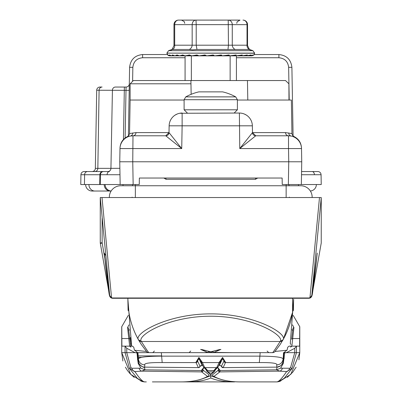 <?xml version="1.0" encoding="UTF-8"?>
<svg xmlns="http://www.w3.org/2000/svg" width="402" height="402" viewBox="0 0 402 402"><rect width="100%" height="100%" fill="white"/><g stroke="black" fill="none" stroke-linecap="round" stroke-linejoin="round"><path stroke-width="0.6" d="M108.284 171.538L84.179 171.538A3.251 3.251 0 0 0 80.933 174.729L80.762 184.538L105.133 184.538A6.497 6.497 0 0 0 111.138 191.02L92.133 191.035A6.497 6.497 0 0 1 85.636 184.538A6.497 6.497 0 0 0 92.133 191.035A6.497 6.497 0 0 1 85.636 184.538A6.497 6.497 0 0 0 92.133 191.035M316.364 184.538A6.497 6.497 90 0 1 310.364 191.02A6.497 6.497 0 0 0 316.364 184.538A6.497 6.497 0 0 1 310.364 191.02A6.497 6.497 90 0 0 316.364 184.538L282.244 184.538L282.129 178.036L139.368 178.036L139.253 184.538L100.259 184.538L100.43 174.729L99.892 174.729L99.731 184.538M102.877 171.538A3.251 2.985 90 0 0 99.892 174.729L84.596 174.729A3.251 2.985 90 0 1 87.581 171.538L107.947 171.538A3.251 2.985 90 0 0 110.937 168.348L119.871 168.302M119.982 174.724L100.43 174.729A3.251 3.251 0 0 1 103.676 171.538A3.251 3.251 0 0 0 100.43 174.729M301.57 171.538L317.821 171.538A3.251 3.251 0 0 1 321.067 174.729L301.515 174.724M128.404 135.982L129.6 67.32C130.529 59.596 134.861 55.34 142.599 54.546L167.227 54.546M254.275 54.546L278.898 54.546C286.636 55.34 290.968 59.596 291.897 67.32L293.093 135.982M185.076 57.742L142.599 57.742L142.599 54.546C134.861 55.34 130.529 59.596 129.6 67.32L129.198 90.349L99.093 90.239L97.842 168.348L110.937 168.348L112.419 90.239A3.251 2.985 -90 0 1 115.404 87.043L126.062 87.043A3.251 3.251 0 0 0 129.313 83.852A3.251 3.251 0 0 1 126.062 87.043L125.117 137.971M289.219 100.043L288.646 67.32L291.897 67.32C290.968 59.596 286.636 55.34 278.898 54.546L278.898 57.742L236.421 57.742M96.706 90.239A3.251 3.251 0 0 1 99.952 87.043A3.251 3.251 0 0 0 96.706 90.239L99.093 90.239A3.251 2.985 -90 0 1 102.078 87.043L99.952 87.043A3.251 3.251 0 0 0 96.706 90.239L95.339 168.348L97.842 168.348A3.251 2.985 90 0 1 94.852 171.538M321.067 174.729L321.238 184.538L301.344 184.538L301.741 161.79L301.51 148.564L301.741 161.79L119.756 161.79L119.987 148.564L119.756 161.79L120.153 184.538M92.093 171.538A3.251 3.251 0 0 0 95.339 168.348M230.14 80.546L230.14 55.848L236.421 55.848L236.421 80.546M197.518 55.295L191.915 55.843L198.744 55.843L191.744 55.848L196.96 54.948L199.02 55.848L191.357 55.848L191.357 80.546M185.076 80.546L185.076 55.848L189.458 54.948L191.744 55.848L189.975 55.28L185.302 55.843L191.458 55.843M206.301 55.752A19.497 0.477 175.2 0 0 205.316 55.843L239.23 55.848M292.581 298.279L292.581 312.319L283.46 339.012L280.174 344.494L275.023 351.413M293.405 310.53L293.616 299.234M141.323 344.499L146.564 351.514L141.323 344.494L138.479 339.801C131.494 327.273 127.962 313.756 127.881 299.254L127.886 298.279A82.867 82.867 0 0 0 127.881 299.254L127.881 299.234M121.771 326.655L128.318 315.339L121.771 326.655L121.891 346.152L125.067 346.152L126.756 348.278L135.047 352.654L137.037 352.926L137.63 359.996L137.409 355.901L138.092 359.996L137.574 352.654L126.756 352.654L130.962 367.709L131.836 368.247L140.901 368.192L138.208 363.428L137.484 358.066L138.484 361.926L138.429 359.393C137.916 357.308 145.645 356.222 161.619 356.137L259.878 356.137L260.164 352.654L272.586 352.654C272.908 352.639 275.425 348.921 280.144 341.499L280.189 341.419C285.073 335.781 253.134 316.138 210.713 316.223C168.121 316.198 136.529 335.77 141.313 341.419L138.479 339.801C133.484 333.906 166.775 313.791 210.713 313.882C254.481 313.731 288.118 333.911 283.023 339.801A82.867 82.867 0 0 0 292.581 312.319C292.927 311.54 293.274 307.188 293.616 299.254L290.319 343.207M142.489 352.654L156.122 352.654L142.489 352.654M154.403 351.041L152.775 352.654L161.338 352.654L162.177 362.569C149.78 362.438 143.971 363.227 144.74 364.931C141.278 364.609 139.172 362.76 138.429 359.393L137.961 352.654L204.176 352.654L207.467 352.403L200.603 349.398L210.748 351.77L220.899 349.398L214.03 352.403L217.321 352.654L272.586 352.654A3.251 3.246 90 0 0 275.114 351.448L287.038 350.227M200.005 352.654L189.111 352.654L204.176 352.654L207.703 352.388L208.894 351.589M286.033 352.654L283.536 352.654L283.018 361.926L284.013 358.066L283.294 363.428L280.596 368.192L289.666 368.247L290.54 367.709L294.741 352.654L294.741 348.278L296.43 346.152L299.606 346.152L299.726 326.655L293.179 315.349L299.726 326.655M214.03 352.403L232.386 352.654M141.313 341.419L141.358 341.499C146.072 348.921 148.589 352.639 148.911 352.654A3.251 3.246 -90 0 1 146.388 351.448L146.494 351.438M225.889 352.654L210.743 352.654L210.748 351.81L219.748 349.514M130.389 337.595L131.64 346.152L127.881 299.264L128.097 310.53M134.464 350.227L146.388 351.448M215.422 350.604L220.899 349.398M201.754 349.514L206.075 350.604M213.794 352.383L212.608 351.589M277.445 381.85L279.435 381.518L290.847 374.287L299.776 352.654L299.776 326.655L299.776 352.654L298.922 359.84M152.388 381.9L234.271 381.9C224.743 381.925 216.904 380.619 210.748 377.991C204.593 380.619 196.754 381.925 187.226 381.9L152.388 381.9M142.062 381.518L142.655 381.518L137.303 378.307L129.494 368.523L125.067 352.654L121.721 352.654L130.65 374.282L142.062 381.518L144.052 381.85M144.74 364.931L144.745 367.137L198.357 367.614L195.93 362.308L198.92 357.453L202.317 362.368L204.749 367.624L216.748 367.624L219.185 362.368L222.577 357.453L225.567 362.308L223.14 367.614L276.757 367.137L276.757 364.931C277.611 363.237 271.802 362.453 259.32 362.569L225.517 362.569A1.558 1.543 19.4 0 1 223.954 361.026L221.487 366.127L223.954 361.026M216.713 377.92L210.748 375.624L210.748 374.649L214.527 371.448A1.558 1.543 44.4 0 1 213.412 371.905L208.085 371.905L210.748 374.267L213.412 371.905L213.909 370.533L216.341 367.699M234.964 381.724A1.558 1.518 -90 0 1 234.271 381.9L187.226 381.9A1.558 1.518 90 0 1 186.533 381.724M283.812 352.654L287.078 350.067L287.762 347.192L289.068 346.152L296.43 346.152L296.43 352.654L292.008 368.523L284.194 378.307L278.842 381.518A6.497 6.497 90 0 1 276.651 381.9C278.666 381.945 281.978 378.508 286.586 371.589L279.732 371.136L219.819 371.895L213.964 376.393C220.577 380.111 229.597 381.95 241.014 381.9L275.184 381.9M276.651 381.9L241.014 381.9C229.426 381.975 220.15 380.071 213.181 376.182L212.387 374.85L218.412 370.101L212.387 374.85M215.281 369.935L217.643 367.378L220.15 370.523L276.511 369.835L277.058 367.202M144.439 367.202L144.986 369.835L201.352 370.523L203.859 367.378L206.221 369.935M205.161 367.699L207.593 370.533L208.085 371.905A1.558 1.543 -44.4 0 1 206.97 371.448L206.628 370.976A1.558 1.528 -28.8 0 0 207.995 371.76M221.577 366.061A1.558 1.543 31.4 0 0 223.14 367.614L276.757 367.137A6.497 6.447 -178.7 0 0 283.018 361.926M219.964 371.619A1.558 1.513 -156.9 0 1 218.412 370.101L218.638 369.468A1.558 1.387 -179 0 0 220.15 370.523L219.819 371.895A1.558 1.543 -135.8 0 1 218.266 370.342M282.42 368.302A5.512 3.296 -86.5 0 1 279.732 371.136L276.511 369.835M204.03 378.232L210.748 375.719L217.467 378.232M210.748 377.991L210.748 375.624L204.784 377.92M203.703 367.227A1.558 1.553 -73.2 0 0 204.362 367.629L203.422 366.89A1.558 1.543 -31.5 0 0 204.749 367.624L216.748 367.624A1.558 1.543 31.5 0 0 218.08 366.89L220.613 361.544A1.558 1.543 19.4 0 0 220.673 361.297M259.32 362.569L259.878 356.137C275.948 356.237 283.681 357.323 283.068 359.388C282.325 362.76 280.219 364.609 276.757 364.931M137.574 352.654L137.961 352.654M260.164 352.654L148.911 352.654M209.11 374.85L203.09 370.101L209.11 374.85L208.321 376.182C201.352 380.071 192.071 381.975 180.483 381.9C191.9 381.95 200.92 380.111 207.532 376.393L201.678 371.895L141.765 371.136L134.911 371.589C139.524 378.508 142.836 381.945 144.851 381.9L146.318 381.9M135.082 352.654L135.464 352.654M283.38 359.996L283.923 352.654L286.45 352.654L284.46 353.001L284.068 358.84L284.088 355.901L283.375 360.137M294.741 348.278L286.45 352.654L299.776 352.654M292.505 324.871L293.932 327.555L291.862 346.152L290.596 347.162M130.901 347.162L129.64 346.152L127.565 327.555L128.992 324.871M126.756 348.278L126.756 352.654L125.067 352.654L125.067 346.152L132.434 346.152L133.735 347.192L134.419 350.067L137.685 352.654M129.861 339.298L130.756 346.152L129.861 339.293A1.301 0.935 -7.2 0 1 129.861 339.298L128.479 328.313L129.861 339.298A1.301 0.935 -7.2 0 0 128.962 338.539L121.811 338.539M299.686 338.539L292.535 338.539A1.301 0.935 7.2 0 0 291.636 339.293A1.301 0.935 7.2 0 1 291.636 339.293L293.018 328.313A1.301 0.935 7.1 0 1 293.932 327.555M138.484 361.926A6.497 6.447 -1.3 0 0 144.745 367.137L198.864 367.629A1.558 1.553 -105.2 0 0 200.01 366.127L200.437 365.87A1.558 1.317 36 0 1 200.291 366.137L198.864 367.629A1.558 1.553 -105.2 0 1 198.452 367.684L198.357 367.614A1.558 1.543 -31.4 0 0 199.92 366.061L197.503 360.825L199.92 366.061M203.231 370.342A1.558 1.543 135.8 0 1 201.678 371.895L201.352 370.523A1.558 1.387 179 0 0 202.864 369.468L203.09 370.101A1.558 1.513 156.9 0 1 201.533 371.619M144.986 369.835L141.765 371.136A5.512 3.296 -93.5 0 1 139.077 368.302M290.54 367.709L292.008 368.523L286.586 371.589A5.512 3.543 -86.1 0 0 289.666 368.247M142.655 381.518A6.497 6.497 90 0 0 144.851 381.9M131.836 368.247A5.512 3.543 -93.9 0 0 134.911 371.589L129.494 368.523L130.962 367.709M137.484 358.066A6.497 5.774 -4.1 0 0 138.007 359.785M140.901 368.192L144.886 369.775M137.73 358.066A6.497 5.764 171.3 0 0 137.76 358.323L137.76 358.323A6.497 5.764 171.3 0 0 137.811 358.579M138.368 361.539A6.497 5.749 167.2 0 0 138.419 361.79L138.745 362.926C137.579 362.981 143.454 368.433 144.76 367.212M283.129 361.539A6.497 5.749 12.8 0 1 283.078 361.79L283.737 358.323A6.497 5.764 8.7 0 1 283.691 358.579M283.767 358.066A6.497 5.764 8.7 0 1 283.737 358.323L283.847 357.539M284.013 358.066A6.497 5.774 -175.9 0 1 283.49 359.785M276.616 369.775L280.596 368.192M206.628 370.976L206.136 369.704A1.558 1.367 -20.9 0 1 206.075 369.508L205.352 368.408L203.854 367.544L202.864 369.468M218.638 369.468L217.643 367.544L216.145 368.403L215.422 369.508A1.558 1.367 20.9 0 1 215.366 369.704L216.145 368.403M205.352 368.408L206.136 369.704A1.558 1.367 -20.9 0 0 207.593 370.533L213.909 370.533A1.558 1.367 20.9 0 0 215.366 369.704L214.869 370.976A1.558 1.528 28.8 0 1 213.502 371.76M221.065 365.87L221.487 366.127A1.558 1.553 105.2 0 0 222.633 367.629L222.633 367.629A1.558 1.553 105.2 0 0 223.05 367.684L220.608 365.624L219.361 365.297L221.065 365.87A1.558 1.317 144 0 0 221.206 366.137M218.964 365.333L219.361 365.297L222.547 358.679L220.934 360.011L220.733 360.87A1.558 1.492 9.7 0 1 220.713 361.137L220.934 360.016M225.567 362.308A1.558 1.477 -171.3 0 1 223.994 360.825L222.547 358.679L222.577 357.453M200.437 365.87L202.136 365.287L198.95 358.679L197.503 360.825A1.558 1.477 -8.7 0 1 195.93 362.308M202.317 362.368A1.558 1.492 170.3 0 1 200.764 360.87L200.568 360.011L198.95 358.679L198.92 357.453M200.291 366.137L202.533 365.333M204.362 367.629L204.362 367.629A1.558 1.553 -73.2 0 0 204.809 367.699L204.362 367.629M200.573 360.026L200.889 361.544A1.558 1.543 -19.4 0 0 202.357 362.569L219.145 362.569A1.558 1.543 19.4 0 0 220.613 361.544L220.713 361.137A1.558 1.492 9.7 0 1 219.185 362.368M218.08 366.89L216.673 367.699A1.558 1.553 73.2 0 0 217.135 367.629L217.135 367.629A1.558 1.553 73.2 0 0 217.799 367.227M210.748 373.815L210.748 374.267M214.869 370.976L214.527 371.448A1.558 1.543 44.4 0 0 214.728 371.187M206.769 371.187A1.558 1.543 -44.4 0 0 206.97 371.448L210.748 374.649M213.964 376.393L213.181 376.182M208.321 376.182L207.532 376.393M130.544 344.584A3.251 1.789 173 0 1 131.228 343.625M128.841 331.193A3.251 2.276 173 0 1 129.454 329.73M290.269 343.625A3.251 1.789 -173 0 1 290.953 344.584M292.043 329.73A3.251 2.276 -173 0 1 292.656 331.193M127.565 327.555A1.301 0.935 -7.1 0 1 128.479 328.313L128.479 328.313M109.349 197.141A11.382 11.382 0 0 1 120.731 185.759A11.382 11.382 0 0 0 109.359 197.538A11.382 11.382 0 0 1 109.349 197.141A11.382 11.382 0 0 0 109.359 197.538A11.382 11.382 0 0 1 109.349 197.141M312.148 197.141A11.382 11.382 0 0 0 300.766 185.759A11.382 11.382 0 0 1 312.143 197.538A11.382 11.382 0 0 0 312.148 197.141A11.382 11.382 0 0 1 312.143 197.538A11.382 11.382 0 0 0 312.148 197.141M289.385 197.141A11.382 11.382 0 0 0 289.395 197.538A11.382 11.382 0 0 1 289.385 197.141M132.112 197.141A11.382 11.382 0 0 1 132.107 197.538A11.382 11.382 0 0 0 132.112 197.141M218.11 55.848L215.814 55.727L221.623 55.571L221.211 55.285L214.758 55.843A0.975 0.97 -90 0 1 214.673 55.848L213.181 54.948L206.829 55.848L205.352 55.285M212.623 55.848L208.246 55.848M173.965 24.648L174.689 24.648A4.548 3.824 -90 0 1 178.518 20.1A4.548 4.548 0 0 0 173.965 24.648L173.965 45.542L174.689 45.195L192.166 45.195A4.548 3.784 -75 0 1 189.206 49.471L192.543 49.823L196.985 49.471L196.211 45.195L247.029 45.195L247.531 45.542C249.225 49.32 250.175 50.722 250.386 49.758L252.908 50.677L254.622 53.119L166.875 53.119L254.622 53.25L253.938 55.004L251.602 55.848L241.939 55.848L247.325 54.948L246.441 55.848L241.939 55.848L248.335 55.848M189.206 49.471L172.403 49.471A4.548 3.784 75 0 0 174.689 45.195L174.689 24.648L196.211 24.648L196.211 45.195L192.166 45.195L192.166 24.648A4.548 3.824 90 0 1 195.99 20.1L239.547 20.1M173.965 45.542C172.272 49.32 171.322 50.722 171.111 49.758L172.403 49.471M235.577 20.15L238.914 20.1M199.206 55.843A0.975 0.935 90 0 1 199.121 55.848L204.965 54.948L206.723 55.848A0.975 0.97 -90 0 1 206.045 55.571L205.146 55.285L199.206 55.843L205.316 55.843M221.306 54.948L221.211 55.285L214.673 55.848L221.306 54.948L222.276 55.848L229.05 54.948L229.663 55.848L236.135 54.948L236.18 55.848L230.14 55.848M239.054 55.597L241.426 55.571A0.975 0.643 90 0 0 241.873 55.848L236.26 55.848L242.295 54.948L241.873 55.848L236.421 55.848L244.366 55.848M250.883 55.848L246.491 55.848L251.024 54.948L249.717 55.848L241.939 55.848L246.441 55.848L241.939 55.848L246.843 55.275A0.975 0.779 -98.3 0 0 247.325 54.948M239.306 55.848L249.753 55.848L253.275 54.948L251.587 55.848L251.491 55.602M169.885 55.848L171.749 55.848L169.885 55.24L169.895 55.848L168.021 55.149L169.518 55.843L168.292 55.561L167.745 54.948L169.885 55.848L169.373 54.948L171.714 55.848L185.156 55.848L183.322 55.28L179.614 55.843L185.046 55.843M171.749 55.848L172.493 54.948L174.955 55.848L173.131 55.27L171.775 55.843L174.83 55.843L171.775 55.843A0.975 0.322 90 0 1 171.749 55.848M175.051 55.843A0.975 0.487 90 0 1 175.006 55.848L176.996 54.948L179.488 55.848L177.659 55.28L175.051 55.843L179.372 55.843M179.558 55.848L182.719 54.948L185.156 55.848M191.357 55.848L185.237 55.848A0.975 0.769 90 0 0 185.302 55.843L191.643 55.843M244.431 55.848L248.29 55.848M251.989 55.823L236.421 55.848L250.858 55.848M253.913 55.024L251.979 55.848L236.421 55.848L251.602 55.848L253.933 55.009M178.518 20.1L191.925 20.1M210.748 20.15L224.125 20.1M185.92 20.15L195.99 20.1L196.211 24.648L232.271 24.648L232.271 45.195A4.548 4.005 -107.6 0 0 235.331 49.471L196.985 49.471M193.272 20.1L189.839 20.1M235.331 49.471L249.521 49.471A4.548 4.005 -72.4 0 1 247.029 45.195L247.029 24.648L247.531 24.648A4.548 4.548 0 0 0 242.984 20.1A4.548 4.045 90 0 1 247.029 24.648L232.271 24.648A4.548 4.045 90 0 0 228.225 20.1L228.447 45.195L227.979 49.471M249.521 49.471L250.386 49.758M198.744 55.848L199.02 55.848A0.975 0.935 -90 0 1 198.372 55.571L197.271 55.285A0.975 0.377 -95.4 0 1 196.96 54.948M199.02 55.848L197.271 55.285M205.558 55.335L204.965 54.948M211.608 55.612L206.909 55.843A0.975 0.97 90 0 1 206.829 55.848M224.919 55.637L228.964 55.571L228.818 55.285L222.457 55.843M232.462 55.612L229.738 55.843M241.426 55.571L241.828 55.285L236.331 55.843M244.552 55.587L241.994 55.843M251.024 54.948A0.975 0.874 -101.4 0 1 250.531 55.265L250.531 55.265A0.975 0.874 -101.4 0 1 250.381 55.285L246.537 55.843M253.275 54.948A0.975 0.94 -108.9 0 1 252.863 55.235L252.863 55.235A0.975 0.94 -108.9 0 1 252.577 55.285L250.758 55.727M190.066 55.29L189.885 55.285A0.975 0.543 -96 0 1 189.458 54.948M212.155 55.727L213.894 55.571L213.181 54.948M248.788 55.576L249.491 55.571A0.975 0.327 90 0 0 249.717 55.848M212.603 55.848L213.221 55.848M228.818 55.285A0.975 0.342 -95.3 0 0 228.828 55.28L222.728 55.848M228.869 55.28L228.828 55.28A0.975 0.342 -95.3 0 0 229.05 54.948M235.773 55.285A0.975 0.508 -95.8 0 0 235.798 55.28A0.975 0.508 -95.8 0 0 236.135 54.948M241.828 55.285A0.975 0.658 -96.8 0 0 241.873 55.28L241.873 55.28A0.975 0.658 -96.8 0 0 242.295 54.948M168.121 55.215A0.975 0.97 -162.1 0 1 167.745 54.948M170.021 55.28A0.975 0.95 -111.9 0 1 169.373 54.948M173.172 55.285A0.975 0.889 -102.4 0 1 172.493 54.948M177.614 55.285A0.975 0.804 -98.8 0 1 176.996 54.948M183.252 55.285A0.975 0.683 -97 0 1 182.719 54.948M244.481 114.088L246.356 115.078M237.396 100.043L291.37 100.043L291.952 133.564L285.52 132.6A3.251 2.995 90 0 0 288.515 135.791L255.732 135.791L239.768 148.564L252.486 132.6L285.52 132.6M184.101 100.043L130.127 100.043L129.544 133.564L135.976 132.6L169.011 132.6L169.131 125.816L169.011 132.6L181.729 148.564L165.765 135.791A3.251 3.251 0 0 0 169.011 132.6L165.765 135.791A3.251 3.251 90 0 0 169.016 132.6M190.91 80.546L190.965 83.797L130.127 83.797L133.379 80.546L285.531 80.546L288.902 83.797L288.978 100.043M255.737 135.791A3.251 3.251 0 0 1 252.486 132.6A3.251 3.251 0 0 0 255.737 135.791L252.486 132.6L252.366 125.816L182.126 125.816L181.729 148.564L119.987 148.564A13 13 0 0 1 132.987 135.791L165.765 135.791M175.146 115.078L177.317 113.967M179.674 113.279L239.371 113.042A13 13 0 0 1 252.366 125.816A13 13 0 0 0 239.371 113.042L239.768 148.564L288.515 148.564L288.515 135.791L291.184 136.067C294.746 136.63 294.746 136.63 291.184 136.067A3.251 3.115 101.9 0 1 288.731 132.946M301.51 148.564A13 13 0 0 0 288.515 135.791A13 13 0 0 1 301.51 148.564L288.515 148.564L288.747 161.79L288.35 184.538M133.152 184.538L132.755 161.79L132.987 135.791L130.313 136.067C126.751 136.63 126.751 136.63 130.313 136.067A3.251 3.115 78.1 0 0 132.766 132.946M119.997 148.087C120.298 142.755 122.846 138.886 127.635 136.469L128.308 136.394M182.126 113.042A13 13 0 0 0 169.131 125.816L182.126 125.816L182.126 113.042A13 13 0 0 0 169.131 125.816M132.987 135.791A3.251 2.995 90 0 0 135.976 132.6M190.965 83.797L191.151 94.324M105.133 184.538A6.497 6.497 -90 0 0 111.138 191.02A6.497 6.497 0 0 1 105.133 184.538A6.497 6.497 -90 0 0 111.138 191.02M301.676 297.972L301.686 298.279L308.766 298.274A3.251 3.251 0 0 0 311.962 295.591L321.238 243.004L311.962 295.591A3.251 3.251 90 0 1 308.761 298.279L293.611 298.279M127.886 298.279L112.736 298.279L119.816 298.279L119.826 297.972M112.736 298.279A3.251 3.251 -90 0 1 109.535 295.591A3.251 3.251 0 0 0 112.736 298.279L112.736 298.279A3.251 3.251 -90 0 1 109.535 295.591C109.108 295.55 107.349 281.375 104.259 253.064L109.686 295.39L100.259 197.538L100.259 243.004L109.535 295.591A3.251 3.075 170 0 0 109.56 295.721M301.686 298.279L119.816 298.279M321.238 243.004L321.238 197.759L311.816 295.395A3.251 3.251 90 0 1 308.585 298.279L308.585 298.279A3.251 3.181 -90 0 0 309.932 297.972L319.495 197.538L321.238 197.538M100.259 197.538L102.002 197.538L111.57 297.972A3.251 3.181 90 0 0 112.917 298.279L112.907 298.279A3.251 3.251 -90 0 1 109.686 295.39A3.251 3.231 173.8 0 0 111.57 297.972L309.932 297.972A3.251 3.231 -173.8 0 0 311.816 295.39L317.238 253.064C314.148 281.375 312.389 295.55 311.962 295.591A3.251 3.251 90 0 1 308.761 298.279M105.631 255.416L104.264 253.094L109.711 295.601L109.977 296.435L112.545 298.259M111.59 297.998L109.681 295.395M104.706 257.742L102.133 242.718L100.259 243.004L100.259 197.759M102.002 197.538L319.495 197.538M288.937 184.538L288.983 185.759L300.766 185.759L286.144 185.759L286.144 184.538M132.514 185.759L132.559 184.538M100.259 243.004L100.364 243.597A3.251 0.261 170 0 1 102.188 243.034M311.816 295.395L309.907 297.998M308.952 298.259L311.525 296.425L311.781 295.636L317.238 253.064M235.708 96.872L185.789 96.872A51.994 51.994 0 0 1 198.864 91.867L222.633 91.867A51.994 51.994 0 0 1 235.708 96.872L237.396 99.721L184.101 99.721L184.101 109.791L237.396 109.791L234.15 113.042M104.213 184.538A6.497 5.975 90 0 0 110.188 191.035M298.495 184.538L298.495 185.759L298.495 184.538M123.002 184.538L123.002 185.759L123.002 184.538M88.917 184.538A6.497 5.975 90 0 0 94.892 191.035M109.389 171.538A3.251 2.296 90 0 0 107.093 174.709M312.113 171.538A3.251 2.296 90 0 1 314.409 174.709M124.369 87.043L123.434 139.504M84.179 171.538A3.251 3.251 0 0 0 80.933 174.729L84.596 174.729L84.44 184.538M142.599 57.742C136.796 58.335 133.544 61.526 132.851 67.32L132.605 81.32M288.646 67.32C287.953 61.526 284.701 58.335 278.898 57.742M132.851 67.32L129.6 67.32M138.579 339.981L138.524 339.881A3.251 3.196 150.6 0 0 141.358 341.499L280.144 341.499A3.251 3.196 -150.6 0 0 282.973 339.881L282.918 339.981M280.189 341.419L283.023 339.801M209.186 351.433A1.623 1.608 90 0 0 210.743 352.654A1.623 1.608 -90 0 0 212.311 351.433M197.548 361.026A1.558 1.543 -19.4 0 1 195.98 362.569L162.177 362.569M278.842 381.518L279.435 381.518M121.721 326.655L121.721 352.654L121.721 326.655M138.187 357.343L141.459 357.343M200.824 361.297A1.558 1.543 -19.4 0 0 200.889 361.544L203.422 366.89M135.353 197.538L135.353 185.759L120.731 185.759M286.144 197.538L286.144 185.759L135.353 185.759L135.353 184.538M171.111 49.758L168.589 50.677L252.908 50.677M191.839 55.848A0.975 0.869 90 0 0 191.915 55.843L198.93 55.843M206.909 55.843L208.96 55.843M168.292 55.561L169.75 55.843M169.91 55.843L171.584 55.843L169.91 55.843M191.915 55.843L192.342 55.843M213.894 55.571A0.975 0.97 90 0 0 214.567 55.848M221.623 55.571A0.975 0.935 90 0 0 222.276 55.848M228.964 55.571A0.975 0.869 90 0 0 229.567 55.848M235.642 55.571A0.975 0.769 90 0 0 236.18 55.848M246.094 55.571A0.975 0.492 90 0 0 246.441 55.848M191.362 55.747A0.975 0.864 -90 0 0 191.744 55.848M255.732 135.791A3.251 3.251 90 0 1 252.486 132.6M257.747 177.991L255.496 179.292L257.747 177.991M166.001 178.036L166.001 179.292L163.75 177.991L166.001 179.292L255.496 179.292L255.496 178.036M102.133 242.718L102.133 218.256M127.881 299.254L127.881 299.254A82.867 82.867 0 0 0 138.479 339.801M293.54 302.837L293.616 299.289M190.739 351.026L189.111 352.654M200.603 349.403L210.748 351.81M267.099 351.041L268.722 352.654M137.409 355.901L137.685 355.901M138.072 355.901L161.584 355.901M283.817 355.901L284.088 355.901M277.244 381.9L280.737 381.026M296.118 367.182L292.711 372.232L287.299 377.342M121.721 352.654L122.881 361.001M125.379 367.182L127.434 370.483L130.183 373.805L134.198 377.342M144.258 381.9L140.76 381.026M137.655 357.544L138.419 361.79M276.737 367.212L280.561 365.9L282.159 364.147L283.078 361.79M291.636 339.293L293.018 328.313M236.748 23.351L237.175 21.738L239.999 20.1M168.302 55.566L166.875 53.25M184.749 23.351L184.216 21.567L181.503 20.1M247.531 24.648L247.531 45.542M168.589 50.677L166.875 53.119M229.663 55.848L235.833 55.28M241.873 55.28L236.26 55.848M250.531 55.265L246.491 55.848M249.753 55.848L252.597 55.28M291.952 133.564L292.49 135.293L293.862 136.469C298.651 138.886 301.198 142.755 301.505 148.087M127.635 136.469L129.012 135.293L129.544 133.564M247.456 80.546L247.798 100.043M130.127 83.797L130.127 100.043M100.364 243.597L109.535 295.591M185.789 96.872L184.101 99.721M184.101 109.791L187.352 113.042M237.396 99.721L237.396 109.791"/></g></svg>
